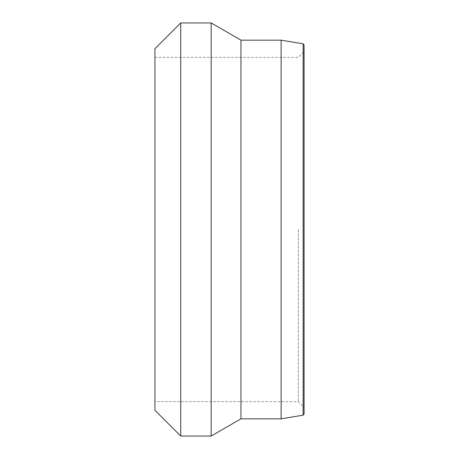 <?xml version="1.0" encoding="UTF-8"?>
<svg xmlns="http://www.w3.org/2000/svg" width="459" height="459" viewBox="0 0 459 459"><rect width="100%" height="100%" fill="white"/><g stroke="black" fill="none" stroke-linecap="round" stroke-linejoin="round"><path stroke-width="0.34" stroke-dasharray="2.29 1.72" d="M298.35 229.5L298.35 401.625L298.35 229.5M304.087 229.5L304.087 51.637L304.087 229.5M304.087 44.976L304.087 414.024L304.087 44.976M154.912 401.625L154.912 57.375L154.912 401.625L298.35 401.625L304.087 407.363M281.137 418.837L281.137 40.163M180.731 22.95L180.731 436.05M154.912 410.231L154.912 48.769M211.163 22.95L211.163 436.05L211.163 22.95M240.975 418.837L240.975 40.163M303.129 415.16L303.129 43.84M154.912 57.375L298.35 57.375L304.087 51.637"/><path stroke-width="0.69" d="M304.087 414.024L304.087 44.976L303.129 43.84L303.129 415.16L304.087 414.024M303.129 43.84L281.137 40.163L281.137 418.837L303.129 415.16M180.731 229.5L180.731 22.95L211.163 22.95L211.163 436.05L180.731 436.05L180.731 229.5M180.731 22.95L154.912 48.769L154.912 410.231L180.731 436.05M281.137 40.163L240.975 40.163L240.975 418.837L281.137 418.837M240.975 418.837L211.163 436.05M240.975 40.163L211.163 22.95"/></g></svg>
